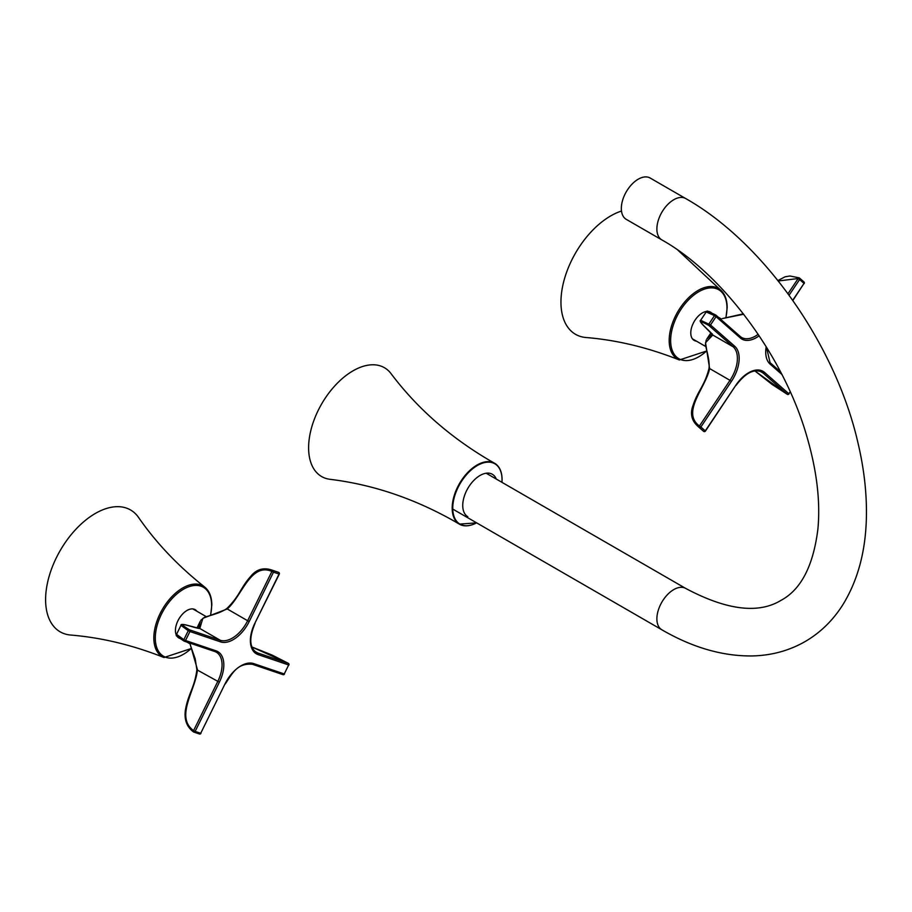 <?xml version="1.0" encoding="UTF-8"?>
<svg xmlns="http://www.w3.org/2000/svg" width="912" height="912" viewBox="0 0 912 912"><rect width="100%" height="100%" fill="white"/><g stroke="black" fill="none" stroke-linecap="round" stroke-linejoin="round"><path stroke-width="1.37" d="M467.81 516.694A24.499 14.147 -60 0 1 462.737 505.476A24.499 14.147 -60 0 1 480.054 475.471A24.499 14.147 -60 0 1 492.309 474.251A24.499 14.147 -60 0 1 496.276 479.051M501.976 482.345L502.09 479.587C501.988 471.618 499.468 466.157 494.498 463.193L490.177 460.742C450.118 437.247 417.058 408.2 391.02 373.601A62.825 36.275 120 0 0 341.065 379.631A62.825 36.275 120 0 0 308.609 447.781A62.825 36.275 120 0 0 329.996 479.302C372.974 484.557 414.652 498.659 455.031 521.607L459.317 524.126A35.18 20.315 -60 0 1 452.181 508.109A35.18 20.315 -60 0 1 467.446 472.804A35.18 20.315 -60 0 1 494.498 463.193A35.18 20.315 -60 0 1 501.053 472.325M725.941 317.912L727.172 307.572C727.126 299.421 724.744 293.402 720.047 289.526A40.812 23.564 -60 0 0 688.093 298.247A40.812 23.564 -60 0 0 669.18 340.45A40.812 23.564 -60 0 0 679.36 359.978C648.022 347.54 616.888 340.051 585.96 337.508A70.372 40.63 -60 0 1 560.948 302.1A70.372 40.63 -60 0 1 621.494 211.048M696.426 341.145A16.336 9.428 -60 0 1 694.169 340.415A16.336 9.428 -60 0 1 690.783 332.937A16.336 9.428 -60 0 1 707.028 311.38M708.259 311.414L708.236 311.402A16.336 9.428 -60 0 1 710.505 312.121A16.336 9.428 -60 0 1 711.314 312.702M164.012 657.518C132.673 645.069 101.551 637.579 70.612 635.037A70.372 40.63 -60 0 1 45.6 599.629A70.372 40.63 -60 0 1 82.559 522.77A70.372 40.63 -60 0 1 138.533 517.412C156.191 542.925 178.25 566.135 204.698 587.054A40.812 23.564 -60 0 0 172.744 595.775A40.812 23.564 -60 0 0 153.832 637.99A40.812 23.564 -60 0 0 164.012 657.518L191.543 648.421M179.732 638.366A16.336 9.428 -60 0 1 178.82 637.955A16.336 9.428 -60 0 1 177.031 636.314M176.438 635.322A16.336 9.428 -60 0 1 175.435 630.477A16.336 9.428 -60 0 1 182.571 614.038A16.336 9.428 -60 0 1 195.157 609.661A16.336 9.428 -60 0 1 196.912 611.257M661.827 239.89L626.282 219.37A23.872 13.783 -60 0 1 621.334 208.449A23.872 13.783 -60 0 1 631.754 184.418A23.872 13.783 -60 0 1 650.153 178.022L685.699 198.542A23.872 13.783 -60 0 0 673.763 199.728A23.872 13.783 -60 0 0 656.879 228.969A23.872 13.783 -60 0 0 661.827 239.89C722.19 273.589 783.579 355.703 806.618 435.651C816.787 470.182 820.538 501.383 817.882 529.245C813.265 565.862 801.044 589.528 781.196 600.244C758.545 614.164 726.716 610.219 685.699 588.422A23.872 13.783 120 0 0 673.763 589.597A23.872 13.783 120 0 0 658.168 610.641A23.872 13.783 120 0 0 661.827 629.77C692.39 647.52 722.486 656.252 752.092 655.945C771.347 655.534 789.005 650.758 805.068 641.592C820.526 632.575 833.18 620.171 843.053 604.417C857.987 579.975 865.762 550.78 866.4 516.83C866.856 493.221 864.04 468.551 857.953 442.81C835.631 345.101 763.96 242.695 685.699 198.542M706.196 340.073L705.5 344.234C705.056 345.5 710.334 360.445 708.932 368.836L709.616 368.562C705.922 387.475 680.876 412.178 699.436 426.007L729.999 380.338L709.616 368.562L705.535 342.718L712.774 335.023L733.168 346.799L708.909 325.504C690.042 314.971 711.178 331.683 712.774 335.023A1.254 1.243 -21.7 0 1 712.306 334.453L712.329 333.906M710.972 332.8L706.811 339.013L712.124 334.157M787.991 293.721L798.16 278.536L778.267 280.976M743.679 314.252L722.486 318.539M787.307 394.315L772.065 384.419L754.84 370.888L787.25 394.28A1.254 0.604 120.9 0 0 787.307 394.315L787.307 394.315A1.254 1.254 0 0 0 788.994 393.938L788.755 393.859M721.46 318.926L720.947 319.542M709.057 369.075L708.932 368.836C704.281 386.426 698.079 390.302 693.166 405.042C689.803 413.649 691.57 420.922 698.478 426.862L703.608 431.342A1.254 0.73 128.3 0 0 703.688 431.387M190.118 644.009L197.437 669.579C195.829 689.7 174.694 716.661 193.561 730.66A1.254 0.707 128.1 0 0 193.549 731.937M200.868 620.24L204.128 617.561C204.995 616.558 220.579 613.639 227.145 608.236L227.259 608.965L202.829 618.347L199.796 628.471C196.091 628.756 171.057 618.803 189.605 629.873L220.18 640.235L199.796 628.471A1.254 1.243 81.7 0 0 199.055 628.345L185.991 624.948C182.354 624.127 180.679 624.253 180.952 625.336L176.54 634.319L183.836 639.688A1.254 0.844 121 0 0 183.996 641.068A1.254 1.254 0 0 0 184.007 641.068C171.878 632.974 177.92 636.793 176.54 634.319M198.713 628.345L200.264 621.3L196.958 628.026M254.676 651.202L257.765 652.981L288.34 663.343L251.883 646.984M227.419 608.224L227.145 608.236C240.05 595.411 240.312 588.103 250.618 576.475C256.386 569.27 263.568 567.161 272.175 570.171L273.041 570.49A1.254 0.73 111.7 0 0 271.901 571.425C250.652 562.271 241.783 596.311 227.259 608.965L247.642 620.73L271.901 571.425L273.486 572.177L249.227 621.482A28.899 16.69 -60 0 1 220.522 641.877L189.947 631.514L185.524 640.498L216.098 650.86A28.899 16.69 -60 0 1 219.404 682.108L195.145 731.413L200.708 733.305L224.968 683.989A28.899 16.69 -60 0 1 253.684 663.594L284.259 673.957L288.671 664.973L258.096 654.611A28.899 16.69 -60 0 1 254.801 623.375L279.061 574.058L273.486 572.177A1.254 1.015 108.7 0 0 273.041 570.49L278.616 572.371A1.254 1.015 108.7 0 1 279.061 574.058L279.106 573.933M190.471 643.279L190.186 644.043M190.369 645.115L195.202 658.863L196.878 669.739C194.45 688.332 188.453 692.903 185.41 709.958C184.042 719.557 186.732 726.864 193.481 731.891A1.254 1.254 0 0 0 193.846 732.085A1.254 1.015 108.7 0 0 195.145 731.413L193.561 730.66L217.82 681.355L197.083 669.887M470.512 525.232A35.18 20.315 -60 0 1 459.317 524.126L476.657 522.861M501.942 482.323A34.85 20.121 120 0 0 502.033 479.712A34.85 20.121 120 0 0 477.398 465.485A34.85 20.121 120 0 0 452.751 508.166A34.85 20.121 120 0 0 476.6 522.838M725.792 317.935A39.832 22.994 120 0 0 726.967 307.971A39.832 22.994 120 0 0 698.797 291.715A39.832 22.994 120 0 0 670.639 340.495A39.832 22.994 120 0 0 706.823 350.778M210.455 615.44A39.832 22.994 120 0 0 211.618 605.511A39.832 22.994 120 0 0 183.46 589.243A39.832 22.994 120 0 0 155.291 638.024A39.832 22.994 120 0 0 191.497 648.284M712.306 334.453L702.821 324.843C700.302 322.096 699.572 320.579 700.644 320.283L710.494 324.98L734.753 346.275A28.899 16.69 -60 0 1 731.447 381.33L700.872 426.998L705.295 430.874L735.859 385.217A28.899 16.69 -60 0 1 764.575 372.449L788.834 393.745L790.168 391.75M759.16 335.776A28.899 16.69 -60 0 1 740.316 337.953L716.057 316.658A1.254 1.015 -48.7 0 0 716 315.199A1.254 1.254 0 0 0 715.772 315.05A1.254 0.844 -61 0 0 714.518 315.609L716.057 316.658L710.494 324.98A1.254 1.015 -48.7 0 1 708.909 325.504A1.254 0.844 119 0 1 708.943 323.92L714.518 315.609L706.207 311.961L700.644 320.283M792.722 300.287L804.019 283.404L799.607 279.528A1.254 1.015 -48.7 0 0 799.3 277.921A1.254 0.707 -68.1 0 0 799.186 277.852L789.963 276.005L785.095 276.792L777.925 280.543M705.204 430.988L705.295 430.874A1.254 1.015 -48.7 0 1 703.608 431.342L699.185 427.454A1.254 1.015 -48.7 0 0 700.872 426.998L699.436 426.007A1.254 0.73 -51.7 0 0 699.185 427.454L698.478 426.862M781.835 374.399L770.138 364.139A28.899 16.69 -60 0 1 766.194 346.697M792.859 300.493L804.019 283.404A1.254 1.015 -48.7 0 0 803.962 281.945L799.539 278.069A1.254 1.254 0 0 0 799.186 277.852A1.254 0.707 -68.1 0 0 798.16 278.536L799.607 279.528L789.097 295.226M790.282 392L788.834 393.745A1.254 1.015 131.3 0 1 787.25 394.28L762.991 372.974L759.901 371.195M770.195 362.794L780.524 371.857M716.114 315.324L740.122 336.403A1.254 1.015 -48.7 0 1 740.259 336.494L741.616 337.474A27.645 15.96 120 0 0 758.168 334.305M731.447 381.33L729.999 380.338A27.645 15.96 120 0 0 733.168 346.799A1.254 1.015 -48.7 0 0 734.753 346.275M764.575 372.449A1.254 1.015 131.3 0 1 762.991 372.974A27.645 15.96 120 0 0 761.497 371.914C753.825 368.608 745.332 373.111 736.018 385.4L735.859 385.217M740.35 336.596A27.645 15.96 120 0 0 741.616 337.474M735.79 385.32L705.443 431.068A1.254 1.254 0 0 1 703.619 431.353L702.89 430.749M770.138 364.139A1.254 1.015 -48.7 0 0 769.956 362.577M803.825 281.854A1.254 1.015 -48.7 0 1 803.962 281.945A1.254 1.254 0 0 1 804.179 283.598L803.951 283.518M740.316 337.953A1.254 1.015 -48.7 0 0 740.259 336.494L716 315.199A1.254 1.015 -48.7 0 0 715.863 315.107A1.254 0.844 -61 0 0 715.772 315.05C702.719 308.598 709.046 311.915 706.207 311.961M184.087 641.102A1.254 1.015 -71.3 0 0 185.524 640.498L183.836 639.688L188.26 630.705L189.947 631.514A1.254 1.015 108.7 0 0 189.605 629.873A1.254 0.844 -59 0 0 188.26 630.705L180.952 625.336M254.801 623.375L279.3 574.104A1.254 1.254 0 0 0 278.639 572.383A1.254 0.73 -68.3 0 1 278.639 572.383L272.175 570.16M253.684 663.594A1.254 1.015 108.7 0 1 252.396 664.278L282.959 674.641A1.254 1.254 0 0 0 284.498 674.002L284.259 673.957A1.254 1.015 108.7 0 1 282.811 674.572L252.544 664.312M184.007 641.068A1.254 1.254 0 0 0 184.235 641.17L214.81 651.533A1.254 1.015 -71.3 0 1 214.662 651.464L184.395 641.204M220.522 641.877A1.254 1.015 108.7 0 0 220.18 640.235A27.645 15.96 120 0 0 247.642 620.73L249.227 621.482M219.404 682.108L217.82 681.355A27.645 15.96 120 0 0 216.326 652.217A27.645 15.96 120 0 0 214.936 651.567M254.858 623.249L255.029 623.409C249.044 637.613 249.398 647.224 256.09 652.228A27.645 15.96 120 0 0 257.765 652.981A1.254 1.015 108.7 0 1 258.096 654.611M216.326 652.217L214.81 651.533A1.254 1.015 -71.3 0 0 216.098 650.86M199.169 733.841A1.254 1.015 108.7 0 0 199.42 733.978A1.254 1.254 0 0 0 200.948 733.339L200.708 733.305A1.254 1.015 108.7 0 1 199.42 733.978L193.846 732.085A1.254 1.015 108.7 0 1 193.697 732.017M224.968 683.989L200.765 733.18M252.236 664.21A1.254 1.015 108.7 0 0 252.396 664.278C237.28 662.978 232.674 672.874 225.207 684.034L225.036 683.863M288.728 664.848L288.91 665.019A1.254 1.254 0 0 0 288.397 663.366A1.254 0.604 -60.9 0 0 288.34 663.343A1.254 1.015 108.7 0 1 288.671 664.973L284.316 673.843M251.872 646.973L272.141 655.09L288.397 663.366A1.254 0.604 -60.9 0 1 288.5 663.469M277.75 572.052L278.639 572.383A1.254 0.73 -68.3 0 1 278.696 572.417M720.047 289.526L677.878 250.15M679.36 359.978L706.857 350.926M718.246 317.182L721.289 318.938M692.402 338.819L705.922 346.628M210.604 615.395L211.823 605.112C211.778 596.95 209.407 590.93 204.698 587.054M486.176 473.225L685.699 588.422M452.762 509.078L661.827 629.77M780.501 371.822L770.081 362.68L766.433 347.084M722.486 318.55L743.36 313.831M187.063 642.128L190.106 643.895M192.888 608.931L206.408 616.74"/></g></svg>
